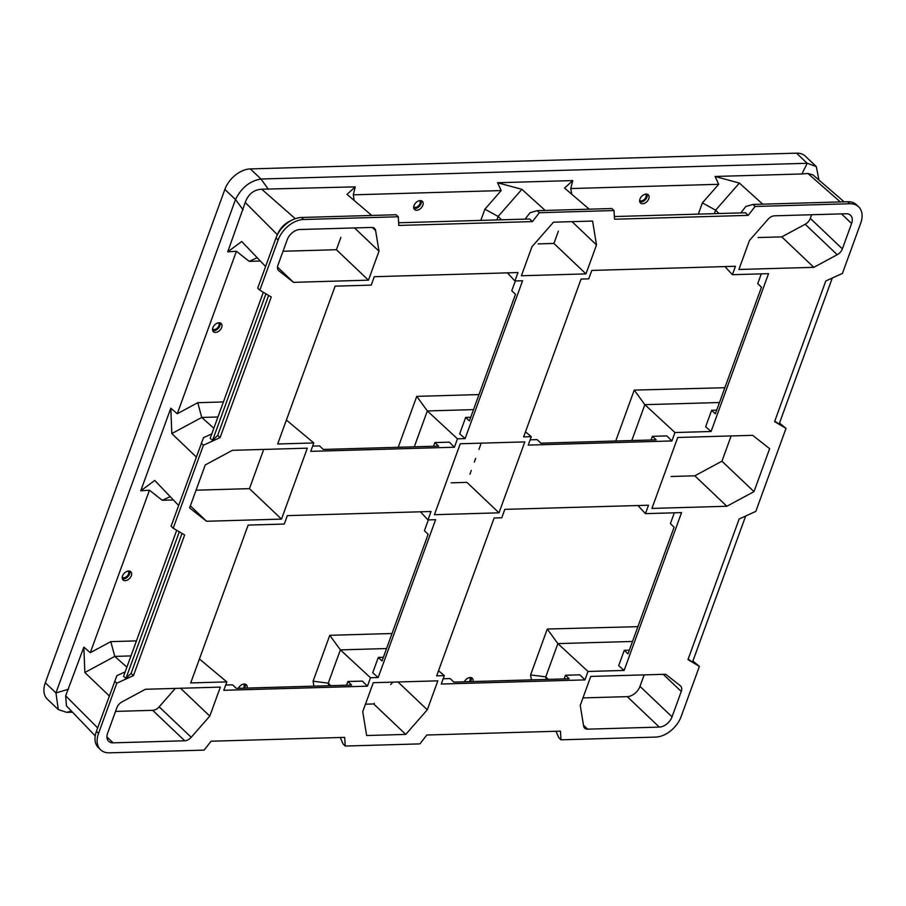 <?xml version="1.0" encoding="UTF-8"?>
<svg xmlns="http://www.w3.org/2000/svg" width="906" height="906" viewBox="0 0 906 906"><rect width="100%" height="100%" fill="white"/><g stroke="black" fill="none" stroke-linecap="round" stroke-linejoin="round"><path stroke-width="1.36" d="M525.084 219.127L530.089 212.706L537.224 210.679L611.878 208.527L614.008 210.543L539.353 212.706L532.422 221.596L398.799 225.447L398.266 216.772L303.589 219.501A23.409 15.391 133.5 0 0 278.108 240.022L259.841 290.203L271.256 296.987L220.079 437.598L217.723 435.356L268.652 295.435M614.008 210.543L614.54 219.229L748.175 215.368L745.434 212.774L614.381 216.545M755.094 206.477L849.771 203.748A23.409 15.391 -46.5 0 1 858.616 206.783L856.487 204.756A23.409 15.391 133.5 0 0 847.642 201.721L752.965 204.45L755.094 206.477L748.175 215.368M858.616 206.783A23.409 15.391 -46.5 0 1 860.7 223.227L842.433 273.397L825.785 280.996L774.607 421.607L786.023 428.391L755.808 511.403L739.16 518.991L687.982 659.613L699.398 666.397L681.142 716.567A23.409 15.391 133.5 0 1 655.65 737.088L560.973 739.817L560.44 731.142L426.817 735.004L419.886 743.894L345.231 746.046L344.699 737.371L211.075 741.221L204.144 750.111L109.467 752.841A23.409 15.391 -46.5 0 1 100.623 749.806A23.409 15.391 -46.5 0 1 98.539 733.373L116.806 683.192L133.454 675.604L184.631 534.993L173.216 528.209L203.431 445.197L220.079 437.598M769.636 448.674L753.996 491.641L726.85 506.261L651.924 508.425L677.745 437.485L752.671 435.322L769.636 448.674M585.967 273.895L521.392 275.752L531.935 246.783L553.487 222.185L592.592 221.064L596.51 244.926L585.967 273.895L553.917 243.442L558.379 231.189M738.9 269.478L813.815 267.327L837.235 254.711A7.803 5.13 133.5 0 0 842.365 248.856L851.595 223.488A11.699 7.701 133.5 0 0 850.553 215.266A11.699 7.701 133.5 0 0 846.136 213.748L774.494 215.809A7.803 5.13 133.5 0 0 768.028 219.297L749.443 240.509L738.9 269.478M528.232 445.095L671.901 440.95L674.97 432.536L711.085 431.494L768.537 273.657L732.41 274.699L735.479 266.285L591.811 270.43L588.741 278.844L581.074 279.071L523.634 436.896L531.29 436.681L528.232 445.095M368.459 280.169L293.533 282.332L278.912 270.815A7.803 5.13 -46.5 0 1 278.674 270.611A7.803 5.13 -46.5 0 1 277.972 265.13L287.202 239.762A11.699 7.701 -46.5 0 1 299.954 229.501L371.585 227.44A7.803 5.13 -46.5 0 1 374.54 228.448A7.803 5.13 -46.5 0 1 375.628 230.622L379.002 251.2L368.459 280.169L336.409 249.716L283.023 251.256M454.404 447.224L310.724 451.369L313.793 442.955L277.678 443.997L335.118 286.16L371.234 285.118L374.303 276.704L517.972 272.559L514.914 280.973L522.581 280.758L465.129 438.583L457.462 438.81L454.404 447.224L449.342 442.162L434.869 442.581L433.521 446.262M220.351 687.11L145.424 689.273L122.016 701.878A7.803 5.13 133.5 0 0 116.874 707.745L107.644 733.113A11.699 7.701 133.5 0 0 108.686 741.323A11.699 7.701 133.5 0 0 113.103 742.841L184.745 740.78A7.803 5.13 133.5 0 0 191.211 737.291L209.796 716.08L220.351 687.11M431.007 511.494L287.338 515.639L284.269 524.053L248.153 525.095L190.713 682.931L226.828 681.89L223.759 690.304L367.44 686.17L370.497 677.745L378.164 677.529L435.605 519.693L427.949 519.919L431.007 511.494M504.835 509.365L648.515 505.22L645.446 513.645L681.561 512.603L624.121 670.429L588.005 671.471L584.936 679.896L441.267 684.041L444.325 675.616L436.669 675.842L494.11 518.005L501.777 517.779L504.835 509.365M590.78 676.42L665.706 674.268L680.338 685.774A7.803 5.13 -46.5 0 1 680.576 685.989A7.803 5.13 -46.5 0 1 681.267 691.459L672.037 716.827A11.699 7.701 -46.5 0 1 659.296 727.088L587.654 729.16A7.803 5.13 -46.5 0 1 584.71 728.141A7.803 5.13 -46.5 0 1 583.611 725.978L580.236 705.4L590.78 676.42M373.283 682.694L437.847 680.836L427.304 709.806L405.752 734.404L366.647 735.536L362.728 711.674L373.283 682.694M307.315 448.176L281.494 519.104L206.568 521.267L189.603 507.915L205.243 464.959L232.389 450.327L307.315 448.176M524.812 441.901L499.002 512.83L434.427 514.699L460.248 443.759L524.812 441.901M731.142 435.945L721.946 461.188L753.996 491.641M758.062 237.553L781.776 236.874L805.185 224.258A7.803 5.13 133.5 0 0 810.315 218.403L811.651 214.745M340.871 237.463L336.409 249.716L327.191 249.977M115.549 711.403L152.695 710.327A7.803 5.13 133.5 0 0 159.173 706.839L175.322 688.413M644.166 674.879L639.987 686.374A11.699 7.701 -46.5 0 1 627.246 696.635L582.954 697.914M405.752 734.404L373.702 703.951L365.458 704.188M392.819 682.139L390.713 684.551M373.702 703.951L374.314 703.26M263.272 450.69L249.444 488.651L281.494 519.104M196.058 490.191L249.444 488.651L252.423 480.474M480.769 444.416L478.946 449.41M474.325 462.117L475.684 458.368M469.931 474.2L471.29 470.452M451.165 482.841L466.952 482.377L499.002 512.83M721.946 461.188L694.811 475.809L671.097 476.488M538.13 243.895L553.917 243.442L557.009 234.937M698.311 214.133L702.399 202.887L718.685 184.303L570.78 188.561L571.709 194.224M615.729 441.007L634.257 390.101L724.868 387.723M637.903 626.669L547.292 629.036L530.588 674.913L531.403 679.874M313.906 686.148L313.091 681.187L329.784 635.31L392.026 633.52M173.397 499.965L162.265 500.293L149.445 490.203L90.306 652.671L110.815 641.629L136.444 640.893M223.408 401.947L197.78 402.694L177.27 413.736L170.815 408.21L171.812 433.578L196.274 456.975M260.362 261.03L249.229 261.358L236.409 251.268L177.27 413.736M354.212 200.498L353.283 194.835L355.254 186.851L261.709 189.218C253.759 189.705 248.267 194.133 245.232 202.491L227.723 251.857L236.409 251.268M545.219 210.452L521.879 189.343L498.13 216.455L484.903 209.161L501.177 190.577L353.283 194.835M484.903 209.161L480.803 220.407M398.221 447.281L416.76 396.375L479.002 394.574M639.976 199.037A5.651 3.726 -46.5 0 1 643.838 194.711A5.651 3.726 -46.5 0 1 648.266 194.813A5.651 3.726 -46.5 0 1 648.775 198.776A5.651 3.726 -46.5 0 1 644.902 203.103A5.651 3.726 -46.5 0 1 640.474 203.012A5.651 3.726 -46.5 0 1 639.976 199.037M221.687 327.485A5.651 3.726 133.5 0 0 221.177 323.51A5.651 3.726 133.5 0 0 216.749 323.408A5.651 3.726 133.5 0 0 212.876 327.734A5.651 3.726 133.5 0 0 213.386 331.709A5.651 3.726 133.5 0 0 217.814 331.811A5.651 3.726 133.5 0 0 221.687 327.485M422.819 205.3A5.651 3.726 133.5 0 0 422.321 201.325A5.651 3.726 133.5 0 0 417.893 201.223A5.651 3.726 133.5 0 0 414.019 205.549A5.651 3.726 133.5 0 0 414.529 209.524A5.651 3.726 133.5 0 0 418.957 209.626A5.651 3.726 133.5 0 0 422.819 205.3M131.336 575.706A5.651 3.726 -46.5 0 1 127.474 580.021A5.651 3.726 -46.5 0 1 123.046 579.931A5.651 3.726 -46.5 0 1 122.537 575.956A5.651 3.726 -46.5 0 1 126.41 571.629A5.651 3.726 -46.5 0 1 130.838 571.731A5.651 3.726 -46.5 0 1 131.336 575.706M238.346 688.322A5.651 3.726 -46.5 0 1 246.353 684.777A5.651 3.726 -46.5 0 1 247.066 688.073M473.011 681.561A5.651 3.726 133.5 0 0 472.309 678.266A5.651 3.726 133.5 0 0 464.302 681.81M249.229 261.358L257.191 257.712M702.399 202.887L715.627 210.181L739.387 183.069L762.727 204.178M714.358 213.669L715.627 210.181L719.047 213.533M547.292 629.036L557.87 643.611L545.763 676.884L546.182 679.443M530.588 674.913L545.763 676.884L548.209 679.387M631.776 440.543L644.834 404.676L634.257 390.101M718.685 184.303L715.083 176.466L739.387 183.069M45.3 682.773L55.946 692.897L58.301 709.591L47.384 699.217A23.409 15.391 133.5 0 1 45.3 682.773L224.858 189.433A23.409 15.391 -46.5 0 1 250.35 168.912L260.996 179.026L807.246 163.273L801.912 173.963L807.892 173.465L813.01 174.892L844.12 201.823M715.083 176.466L801.912 173.963M570.78 188.561L572.762 180.577L497.575 182.74L501.177 190.577M260.996 179.026L268.425 189.354M250.35 168.912L796.533 153.159L807.178 163.273M818.967 180.045L816.295 166.568L805.377 156.194A23.409 15.391 133.5 0 0 796.533 153.159M647.156 194.19A5.651 3.726 -46.5 0 1 646.986 197.078A5.651 3.726 -46.5 0 1 639.806 201.925M639.659 200.351A4.292 2.82 133.5 0 0 639.749 200.419A4.292 2.82 133.5 0 0 641.244 200.872A4.292 2.82 133.5 0 0 645.332 198.278A4.292 2.82 133.5 0 0 645.65 194.212A4.292 2.82 133.5 0 0 645.57 194.133M218.482 322.83A4.292 2.82 -46.5 0 1 218.561 322.91A4.292 2.82 -46.5 0 1 218.833 325.809A4.292 2.82 -46.5 0 1 216.002 329.037A4.292 2.82 -46.5 0 1 212.661 329.127A4.292 2.82 -46.5 0 1 212.57 329.048M413.849 208.448A5.651 3.726 133.5 0 0 421.03 203.601A5.651 3.726 133.5 0 0 421.199 200.713M419.625 200.645A4.292 2.82 -46.5 0 1 419.705 200.724A4.292 2.82 -46.5 0 1 419.376 204.79A4.292 2.82 -46.5 0 1 415.299 207.395A4.292 2.82 -46.5 0 1 413.793 206.942A4.292 2.82 -46.5 0 1 413.714 206.862M212.706 330.622A5.651 3.726 133.5 0 0 219.898 325.786A5.651 3.726 133.5 0 0 220.067 322.887M122.219 577.269A4.292 2.82 133.5 0 0 122.31 577.349A4.292 2.82 133.5 0 0 125.651 577.258A4.292 2.82 133.5 0 0 128.482 574.03A4.292 2.82 133.5 0 0 128.21 571.131A4.292 2.82 133.5 0 0 128.131 571.052M245.243 684.166A5.651 3.726 -46.5 0 1 245.073 687.054A5.651 3.726 -46.5 0 1 244.563 688.141M243.465 688.175A4.292 2.82 133.5 0 0 243.737 684.177A4.292 2.82 133.5 0 0 243.657 684.098M129.717 571.108A5.651 3.726 -46.5 0 1 129.547 573.996A5.651 3.726 -46.5 0 1 122.367 578.843M470.508 681.629A5.651 3.726 133.5 0 0 471.018 680.531A5.651 3.726 133.5 0 0 471.188 677.643M469.614 677.586A4.292 2.82 -46.5 0 1 469.693 677.665A4.292 2.82 -46.5 0 1 469.41 681.663M632.513 641.459L557.87 643.611L588.005 671.471M564.121 678.934L565.457 675.242L579.874 674.823L584.936 679.896M629.342 650.18L624.268 650.327L618.685 665.661L624.121 670.429M110.815 641.629L114.768 656.397L130.962 655.921M637.609 626.431L637.53 627.677M329.784 635.31L340.373 649.885L386.556 648.549M265.594 266.511L241.721 241.506L227.723 251.857M55.946 692.897L235.537 199.479C241.392 187.723 249.863 180.906 260.928 179.026M149.445 490.203L140.758 490.803L170.815 408.21M90.306 652.671L83.85 647.144L65.662 695.831L66.444 705.887L95.232 735.899M355.254 186.851L347.043 194.382L371.743 215.447M589.24 209.173L564.551 188.108L572.762 180.577M521.879 189.343L497.575 182.74M816.295 166.568L807.246 163.273M98.539 733.373L96.41 731.346L116.874 675.672L125.153 671.901M173.216 528.209L171.087 526.182L203.51 437.666L211.778 433.895M259.841 290.203L257.712 288.176L275.979 238.006A23.409 15.391 -46.5 0 1 276.579 236.477L277.791 233.691A17.554 11.551 -46.5 0 1 289.569 221.302L292.287 219.954A23.409 15.391 -46.5 0 1 301.46 217.474L396.137 214.745L398.266 216.772M752.965 204.45L745.831 206.477L740.825 212.899M716.691 410.169L711.629 410.316L715.355 413.861L761.459 287.191L757.733 283.646L761.289 273.872M711.085 431.494L705.661 426.726L711.629 410.316M674.324 512.807L670.372 523.657L674.109 527.201L628.005 653.86L624.268 650.327M565.457 675.242L569.183 678.787L453.883 682.105L450.157 678.571L443.181 678.764M346.556 685.208L347.893 681.516L362.377 681.097L367.44 686.17M225.685 685.038L232.593 684.845L236.319 688.379L351.619 685.061L347.893 681.516M507.417 272.865L514.914 280.973M378.164 677.529L372.728 672.762L378.312 657.416L382.038 660.961L428.142 534.291L424.416 530.746L428.368 519.897M378.312 657.416L383.385 657.269M434.869 442.581L438.595 446.114L323.283 449.444L319.558 445.899L312.649 446.103M651.086 439.988L652.422 436.307L666.85 435.888L671.901 440.95M530.146 439.829L537.122 439.625L540.848 443.17L656.159 439.84L652.422 436.307M515.333 280.962L511.777 290.747L515.503 294.28L469.399 420.95L465.673 417.417L470.735 417.27M465.673 417.417L459.704 433.815L465.129 438.583M438.515 670.757L444.325 675.616M328.685 685.717L328.255 683.158L340.373 649.885L370.497 677.745M72.514 712.207L66.806 712.376L71.359 711.017M58.301 709.591L66.806 712.376M109.309 695.921L84.847 672.512L83.85 647.144M140.758 490.803L154.756 480.452L178.629 505.457M84.847 672.512L114.768 656.397L126.874 667.167M199.422 658.99L226.828 681.89M414.28 446.817L427.338 410.95L416.76 396.375M457.462 438.81L427.338 410.95L473.521 409.614M427.949 519.919L420.441 511.799M501.55 219.807L498.13 216.455L496.862 219.943M330.713 685.661L328.255 683.158L313.091 681.187M286.387 420.044L313.793 442.955M217.938 416.987L201.732 417.451L213.839 428.232M724.494 388.742L724.573 387.496M674.97 432.536L644.834 404.676L719.477 402.524M171.812 433.578L201.732 417.451L197.78 402.694M724.913 266.591L732.41 274.699M531.29 436.681L525.48 431.822M637.949 505.525L645.446 513.645M170.215 496.647L162.265 500.293M779.522 423.045L786.023 428.391M692.886 661.04L699.398 666.397M745.672 516.024L692.49 662.15L688.152 659.126M555.99 731.278L558.843 737.801L560.973 739.817M340.237 737.495L343.102 744.019L345.231 746.046M96.41 731.346A23.409 15.391 133.5 0 0 98.494 747.79L100.623 749.806M114.677 681.176L116.806 683.192M133.454 675.604L131.098 673.362L125.911 678.492L123.567 676.261L176.704 530.282M201.302 443.17L203.431 445.197M265.922 293.816L212.536 440.486L210.192 438.255L263.329 292.276M212.536 440.486L217.723 435.356M182.027 533.441L131.098 673.362M125.911 678.492L179.297 531.822M276.579 236.477A23.409 15.391 -46.5 0 1 292.287 219.954M537.224 210.679L539.353 212.706M398.64 222.774L529.693 218.992L532.422 221.596M832.297 278.017L779.115 424.144L774.789 421.12M698.798 473.657L694.811 475.809L726.85 506.261M710.678 467.258L702.999 471.392M694.811 475.809L675.65 476.363M180.521 688.254L209.796 716.08M162.151 703.441L172.65 691.459M277.53 267.111L293.533 282.332M323.782 250.079L309.365 250.498M304.812 250.622L285.197 251.189M339.512 241.211L336.409 249.716M354.518 227.927L379.002 251.2M762.614 237.417L781.776 236.874L813.815 267.327M791.55 231.608L798.277 227.984M781.776 236.874L785.944 234.62M541.539 243.805L553.917 243.442M572.026 221.653L596.51 244.926M253.793 476.726L256.591 469.025M258.414 464.019L261.449 455.684M221.834 489.455L236.817 489.014M240.226 488.923L249.444 488.651M190.351 505.865L206.568 521.267M198.233 490.135L218.414 489.546M398.017 681.98L427.304 709.806M454.574 482.739L466.952 482.377M851.595 223.488L841.493 213.884M842.365 248.856L810.315 218.403M235.537 199.479L243.035 209.807M55.923 692.965L68.539 689.206M224.858 189.433L235.515 199.558M807.892 173.465L840.326 201.936M261.709 189.218L295.277 218.686M277.361 234.677L245.232 202.491M97.667 727.892L65.662 695.831M278.108 240.022L275.979 238.006M849.771 203.748L847.642 201.721M303.589 219.501L301.46 217.474M681.267 691.459L663.237 674.336M672.037 716.827L639.987 686.374M627.246 696.635L659.296 727.088M583.487 725.196L587.654 729.16M152.695 710.327L184.745 740.78M106.942 736.986L113.103 742.841M159.173 706.839L191.211 737.291M372.309 227.463L375.628 230.622M805.185 224.258L837.235 254.711"/></g></svg>
